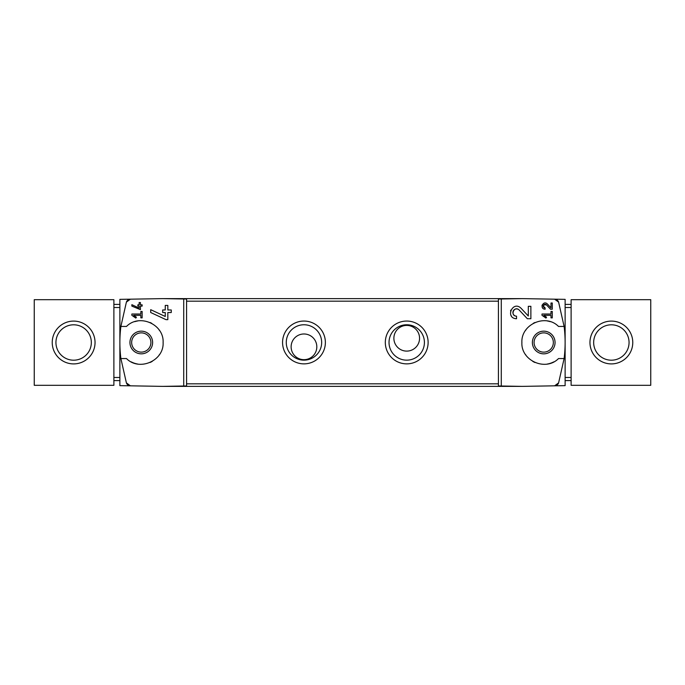 <?xml version="1.0" encoding="UTF-8"?>
<svg xmlns="http://www.w3.org/2000/svg" width="685" height="685" viewBox="0 0 685 685"><rect width="100%" height="100%" fill="white"/><g stroke="black" fill="none" stroke-linecap="round" stroke-linejoin="round"><path stroke-width="1.03" d="M542.006 314.03L542.006 315.314L545.962 318.08L546.562 317.224L543.839 315.314L550.997 315.314L550.997 317.883L552.281 317.883L552.281 311.461L550.997 311.461L550.997 314.03L542.006 314.03M501.283 386.015L501.283 298.985L498.423 299.037L498.423 385.963L522.312 386.383L565.125 385.638L565.125 299.362L554.619 299.182L558.609 302.119L564.115 326.445L558.515 326.445C545.688 313.345 520.925 324.236 521.884 342.517C520.925 360.772 545.74 371.647 558.515 358.555L564.115 358.555L558.609 382.881L554.619 385.818A4.281 4.281 0 0 0 558.609 382.881M558.609 302.119A4.281 4.281 0 0 0 554.619 299.182L522.312 298.617L501.283 298.985M528.306 315.999L521.062 308.284C512.722 300.039 504.751 318.311 516.533 318.739L516.533 316.17C509.631 315.931 514.289 305.202 519.187 310.04L527.356 318.739L530.875 318.739L530.875 306.323L528.306 306.323L528.306 315.999L521.062 308.284M550.997 303.001L550.997 307.848L547.375 303.986C543.179 299.876 539.223 309.003 545.106 309.209M552.281 303.01L550.997 303.01M552.281 309.218L552.281 303.001M552.281 309.209L550.517 309.209M545.106 309.218L545.106 307.925C542.597 305.647 543.042 304.619 546.433 304.868L550.517 309.218M131.862 304.688L131.862 306.101L140.425 309.663L140.425 306.109L142.137 306.109L142.137 304.825L140.425 304.825L140.425 302.556L139.141 302.556L139.141 304.825L137.856 304.825L137.856 306.109L139.141 306.109L139.141 308.079L131.862 304.688L139.141 308.079M126.391 382.881A4.281 4.281 0 0 0 130.381 385.818L126.391 382.881L120.885 358.555L126.485 358.555C139.26 371.647 164.075 360.772 163.116 342.517C164.075 324.236 139.312 313.345 126.485 326.445L120.885 326.445L126.391 302.119L130.381 299.182L119.875 299.362L119.875 385.638L162.688 386.383L186.577 385.963L186.577 299.037L183.717 298.985L183.717 386.015M183.717 298.985L162.688 298.617L130.381 299.182A4.281 4.281 0 0 0 126.391 302.119M131.862 314.03L131.862 315.314L135.818 318.08L136.418 317.224L133.695 315.314L140.853 315.314L140.853 317.883L142.137 317.883L142.137 311.461L140.853 311.461L140.853 314.03L131.862 314.03M150.7 309.68L150.7 312.514L165.967 319.638L167.825 319.638L167.825 312.531L171.25 312.531L171.25 309.962L167.825 309.962L167.825 305.424L165.256 305.424L165.256 309.962L162.688 309.962L162.688 312.531L165.256 312.531L165.256 316.47L150.7 309.68L165.256 316.47M571.119 380.603L565.125 380.603M571.119 304.397L565.125 304.397M34.25 385.312L113.881 385.312L113.881 299.688L34.25 299.688L34.25 385.312M113.881 380.603L119.875 380.603M113.881 304.397L119.875 304.397M141.281 331.155A11.345 11.345 0 0 1 151.102 348.168A11.345 11.345 0 0 1 131.46 348.168A11.345 11.345 0 0 1 141.281 331.155M120.885 326.445A128.438 128.438 0 0 0 120.885 358.555M131.255 361.894A21.834 21.834 0 0 0 137.659 364.035M150.049 362.493A21.834 21.834 0 0 0 152.241 361.38M159.066 355.173A21.834 21.834 0 0 0 159.554 354.453M163.107 342.945A21.834 21.834 0 0 0 163.116 342.517M159.562 330.564A21.834 21.834 0 0 0 158.809 329.476M151.685 323.303A21.834 21.834 0 0 0 150.066 322.507M137.685 320.965A21.834 21.834 0 0 0 134.765 321.659M406.719 363.863A21.406 21.406 0 0 0 425.257 331.754A21.406 21.406 0 0 0 388.181 331.754A21.406 21.406 0 0 0 406.719 363.863M303.969 363.863A21.406 21.406 0 0 0 322.507 331.754A21.406 21.406 0 0 0 285.431 331.754A21.406 21.406 0 0 0 303.969 363.863M564.115 358.555A128.438 128.438 0 0 0 564.115 326.445M522.312 386.383L162.688 386.383M522.312 298.617L162.688 298.617M316.812 346.824A12.844 12.844 0 0 0 297.547 335.701A12.844 12.844 0 0 0 297.547 357.947A12.844 12.844 0 0 0 316.812 346.824M303.969 360.156A17.699 17.699 0 0 0 319.296 333.612A17.699 17.699 0 0 0 288.642 333.612A17.699 17.699 0 0 0 303.969 360.156M419.562 338.262A12.844 12.844 0 0 0 400.297 327.139A12.844 12.844 0 0 0 400.297 349.384A12.844 12.844 0 0 0 419.562 338.262M406.719 360.156A17.699 17.699 0 0 0 422.046 333.612A17.699 17.699 0 0 0 391.392 333.612A17.699 17.699 0 0 0 406.719 360.156M543.719 332.867A9.633 9.633 0 0 1 553.352 342.5A9.633 9.633 0 0 1 543.719 352.133A9.633 9.633 0 0 1 534.086 342.5A9.633 9.633 0 0 1 543.719 332.867M543.719 353.845A11.345 11.345 0 0 0 553.54 336.832A11.345 11.345 0 0 0 533.898 336.832A11.345 11.345 0 0 0 543.719 353.845M550.235 321.659A21.834 21.834 0 0 0 547.315 320.965M534.934 322.507A21.834 21.834 0 0 0 533.315 323.303M526.191 329.476A21.834 21.834 0 0 0 525.438 330.564M521.884 342.517A21.834 21.834 0 0 0 521.893 342.945M525.446 354.453A21.834 21.834 0 0 0 525.934 355.173M532.759 361.38A21.834 21.834 0 0 0 534.951 362.493M547.341 364.035A21.834 21.834 0 0 0 553.745 361.894M141.281 332.867A9.633 9.633 0 0 1 149.621 347.312A9.633 9.633 0 0 1 132.941 347.312A9.633 9.633 0 0 1 141.281 332.867M73.638 321.094A21.406 21.406 0 0 1 92.175 353.203A21.406 21.406 0 0 1 55.1 353.203A21.406 21.406 0 0 1 73.638 321.094M73.638 324.801A17.699 17.699 0 0 1 88.964 351.345A17.699 17.699 0 0 1 58.311 351.354A17.699 17.699 0 0 1 73.638 324.801M571.119 299.688L571.119 385.312L650.75 385.312L650.75 299.688L571.119 299.688M611.362 321.094A21.406 21.406 0 0 1 629.9 353.203A21.406 21.406 0 0 1 592.825 353.203A21.406 21.406 0 0 1 611.362 321.094M611.362 324.801A17.699 17.699 0 0 1 626.689 351.345A17.699 17.699 0 0 1 596.036 351.354A17.699 17.699 0 0 1 611.362 324.801M136.418 317.224L133.695 315.314M510.822 310.091A6.208 6.208 0 0 0 510.539 310.904M510.984 315.314A6.208 6.208 0 0 0 511.318 315.896M519.187 310.04A3.639 3.639 0 0 0 513.185 311.11M513.005 311.641A3.639 3.639 0 0 0 513.288 314.175M513.476 314.509A3.639 3.639 0 0 0 516.533 316.17M546.562 317.224L543.839 315.314M550.997 307.848L547.375 303.986M542.246 304.911A3.108 3.108 0 0 0 542.015 305.938M542.126 306.974A3.108 3.108 0 0 0 542.503 307.788M546.433 304.868A1.815 1.815 0 0 0 543.436 305.407M543.291 306.041A1.815 1.815 0 0 0 543.359 306.615M543.582 307.094A1.815 1.815 0 0 0 545.106 307.925M571.119 307.514L565.125 307.514M571.119 377.486L565.125 377.486M113.881 307.514L119.875 307.514M113.881 377.486L119.875 377.486M498.423 383.814L186.577 383.814M498.423 301.186L186.577 301.186"/></g></svg>
